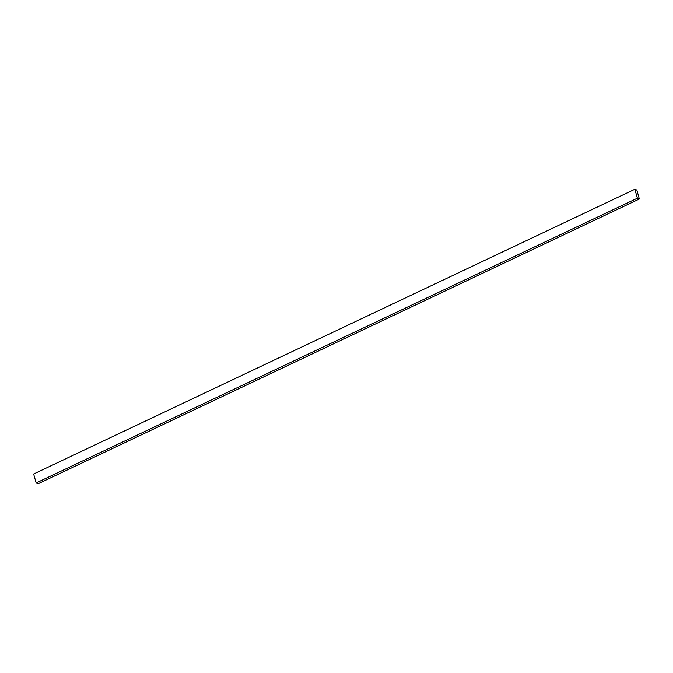 <?xml version="1.0" encoding="UTF-8"?>
<svg xmlns="http://www.w3.org/2000/svg" width="673" height="673" viewBox="0 0 673 673"><rect width="100%" height="100%" fill="white"/><g stroke="black" fill="none" stroke-linecap="round" stroke-linejoin="round"><path stroke-width="1.01" d="M636.843 190.047L639.35 198.989L38.134 483.752L639.35 198.989L637.373 198.19L634.866 189.248L636.843 190.047L634.866 189.248L33.65 474.011L634.866 189.248L637.373 198.19L36.157 482.953L637.373 198.19L639.35 198.989L636.843 190.047M33.65 474.011L36.157 482.953L38.134 483.752L36.157 482.953L33.65 474.011"/></g></svg>
